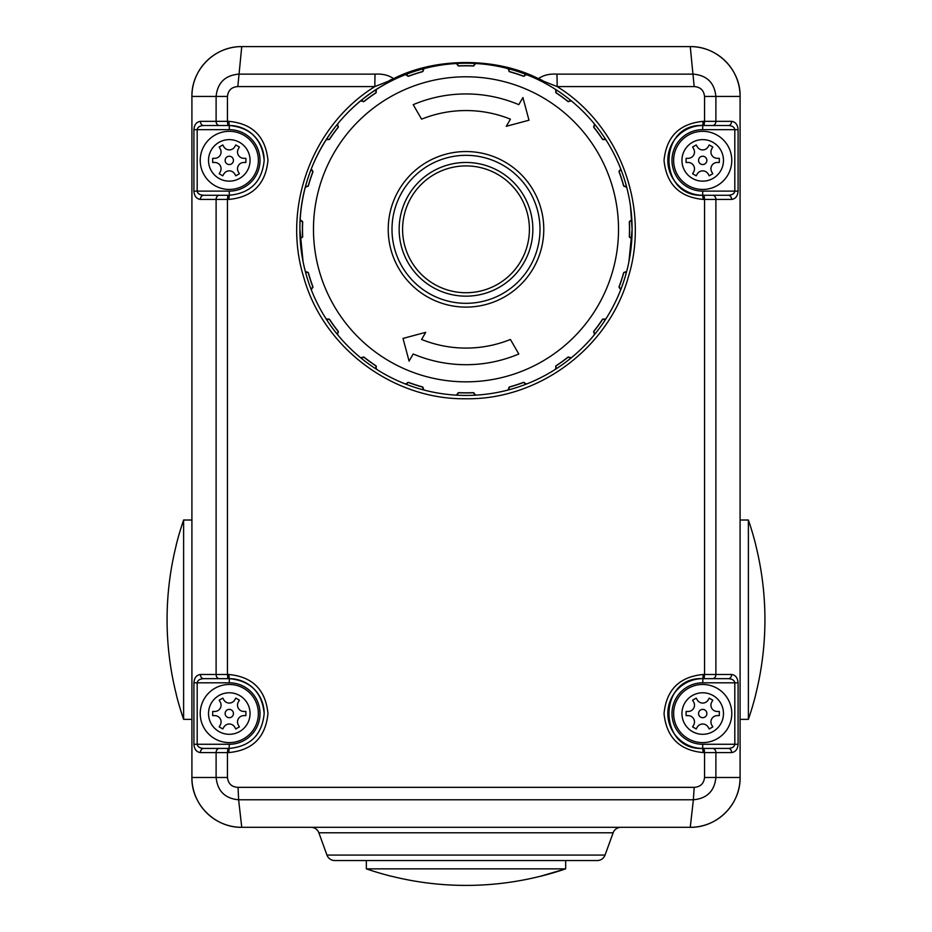 <?xml version="1.0" encoding="UTF-8"?>
<svg xmlns="http://www.w3.org/2000/svg" width="932" height="932" viewBox="0 0 932 932"><rect width="100%" height="100%" fill="white"/><g stroke="black" fill="none" stroke-linecap="round" stroke-linejoin="round"><path stroke-width="1.4" d="M200.403 121.346L216.108 121.346L216.108 96.439C217.494 82.866 224.996 75.434 238.627 74.141L375.072 74.141C382.621 73.71 388.784 75.212 393.584 78.661C435.815 57.155 496.278 57.213 538.416 78.661C543.298 75.201 549.461 73.686 556.928 74.141L693.373 74.141C706.957 75.387 714.46 82.82 715.893 96.439L715.893 121.346L731.597 121.346C735.511 121.882 737.678 124.643 738.086 129.653L702.705 129.653A30.733 30.733 0 0 0 671.984 160.386A30.733 30.733 0 0 0 702.705 191.118L702.705 195.266A34.88 34.88 0 0 1 667.825 160.386A34.88 34.88 0 0 1 702.705 125.505C657.689 123.257 657.794 197.561 702.705 195.266L728.323 195.266A4.147 3.274 90 0 1 731.597 199.425C735.511 198.889 737.678 196.128 738.086 191.118L734.812 191.118L734.812 129.653C734.404 127.148 732.237 125.762 728.323 125.505L702.705 125.505L703.147 121.346L704.545 121.346L704.545 96.439C703.823 90.264 700.375 86.979 694.177 86.583L557.15 86.583C619.431 125.051 650 206.776 628.436 276.711C609.132 347.438 539.302 399.921 465.895 398.756C392.605 399.886 322.961 347.391 303.599 276.839C281.965 206.659 312.535 125.179 374.85 86.583L237.823 86.583C231.614 87.002 228.154 90.288 227.455 96.439L227.455 121.346L228.853 121.346C252.537 123.606 265.573 136.608 267.962 160.362C265.62 184.128 252.584 197.153 228.853 199.425L229.295 195.266C250.44 193.239 262.078 181.612 264.175 160.386C262.055 139.159 250.428 127.521 229.295 125.505L203.677 125.505A4.147 3.274 -90 0 1 200.403 121.346C196.489 121.882 194.322 124.643 193.914 129.653L193.914 191.118C194.322 196.128 196.489 198.889 200.403 199.425A4.147 3.274 -90 0 1 203.677 195.266L229.295 195.266L203.677 195.266C199.763 195.009 197.596 193.623 197.188 191.118L229.295 191.118A30.733 30.733 0 0 0 260.016 160.386A30.733 30.733 0 0 0 229.295 129.653L197.188 129.653L197.188 191.118L193.914 191.118M731.597 674.5C735.511 675.024 737.678 677.797 738.086 682.807L702.705 682.807A30.733 30.733 0 0 0 671.984 713.539A30.733 30.733 0 0 0 702.705 744.272L702.705 748.419A34.88 34.88 0 0 1 667.825 713.539A34.88 34.88 0 0 1 702.705 678.659C657.689 676.411 657.794 750.703 702.705 748.419L728.323 748.419A4.147 3.274 90 0 1 731.597 752.578C735.511 752.042 737.678 749.281 738.086 744.272L734.812 744.272L734.812 682.807C734.404 680.302 732.237 678.915 728.323 678.659L702.705 678.659L728.323 678.659A4.147 3.274 90 0 0 731.597 674.5L715.893 674.5A4.147 3.274 90 0 1 712.619 678.659M694.177 86.583L690.251 46.6C717.267 46.157 740.742 69.865 740.09 96.439L740.09 777.486C740.579 804.036 717.605 827.686 690.251 827.325L241.749 827.325L238.627 799.784C225.043 798.538 217.54 791.105 216.108 777.486L216.108 752.578L200.403 752.578C196.489 752.042 194.322 749.281 193.914 744.272L229.295 744.272A30.733 30.733 0 0 0 260.016 713.539A30.733 30.733 0 0 0 229.295 682.807L229.295 678.659A34.88 34.88 0 0 1 264.175 713.539C262.055 692.301 250.428 680.675 229.295 678.659L203.677 678.659A4.147 3.274 -90 0 1 200.403 674.5C196.489 675.024 194.322 677.797 193.914 682.807L197.188 682.807L197.188 744.272C197.596 746.777 199.763 748.151 203.677 748.419L229.295 748.419C250.44 746.392 262.078 734.766 264.175 713.539A34.88 34.88 0 0 0 229.295 678.659L228.853 674.5C252.537 676.76 265.573 689.762 267.962 713.504C265.62 737.282 252.584 750.307 228.853 752.578L227.455 752.578L227.455 777.486C228.212 783.765 231.753 787.051 238.056 787.342L694.177 787.342C700.386 786.923 703.846 783.637 704.545 777.486L704.545 752.578L703.147 752.578C679.463 750.318 666.427 737.317 664.038 713.562C666.38 689.797 679.416 676.772 703.147 674.5L704.545 674.5L704.545 199.425L703.147 199.425C679.463 197.165 666.427 184.163 664.038 160.421C666.38 136.643 679.416 123.618 703.147 121.346M392.057 80.571L388.353 81.27A16.613 11.254 142.9 0 1 393.584 78.661L392.057 80.571C336.452 107.529 299.265 167.434 299.894 229.319L303.063 261.647M628.925 261.706L632.106 229.319L630.51 206.345M241.749 827.325A49.839 49.839 0 0 1 191.91 777.486A49.839 49.839 0 0 0 241.749 827.325C214.733 827.767 191.258 804.06 191.91 777.486L191.91 96.439C191.421 69.888 214.395 46.239 241.749 46.6L690.251 46.6A49.839 49.839 0 0 1 740.09 96.439L704.545 96.439M237.823 86.583L241.749 46.6A49.839 49.839 0 0 0 191.91 96.439L227.455 96.439M731.597 752.578L715.893 752.578L715.893 777.486C714.506 791.058 707.004 798.491 693.373 799.784L694.177 787.342M704.545 777.486L740.09 777.486A49.839 49.839 0 0 1 690.251 827.325L693.373 799.784L238.627 799.784L238.056 787.342M543.647 81.27L539.943 80.571L538.416 78.661A16.613 11.254 37.1 0 1 543.647 81.27L557.15 86.583A16.613 0.664 90 0 0 556.928 74.141M388.353 81.27L374.85 86.583A16.613 0.664 90 0 1 375.072 74.141M228.853 121.346L229.295 125.505A34.88 34.88 0 0 1 264.175 160.386A34.88 34.88 0 0 0 229.295 125.505L229.295 129.653M203.677 125.505C199.763 125.762 197.596 127.148 197.188 129.653L193.914 129.653M229.295 744.272L228.853 752.578M200.403 752.578A4.147 3.274 -90 0 1 203.677 748.419M203.677 678.659C199.763 678.915 197.596 680.302 197.188 682.807L229.295 682.807M702.705 682.807L703.147 674.5M667.825 713.539A34.88 34.88 0 0 0 702.705 748.419L703.147 752.578M728.323 748.419C732.237 748.151 734.404 746.777 734.812 744.272L702.705 744.272M667.825 160.386A34.88 34.88 0 0 0 702.705 195.266L703.147 199.425M731.597 121.346A4.147 3.274 90 0 1 728.323 125.505M728.323 195.266C732.237 195.009 734.404 193.623 734.812 191.118L702.705 191.118M233.443 160.386A4.147 4.147 0 0 0 229.295 156.238A4.147 4.147 0 0 0 225.136 160.386A4.147 4.147 0 0 0 229.295 164.545A4.147 4.147 0 0 0 233.443 160.386M214.756 158.312A6.314 6.314 0 0 0 220.22 148.84L219.183 147.035L222.783 144.961L223.82 146.755A6.314 6.314 0 0 0 234.759 146.755L235.796 144.961L239.396 147.035L238.359 148.84A6.314 6.314 0 0 0 243.823 158.312L245.897 158.312L245.897 162.459L243.823 162.459A6.314 6.314 0 0 0 238.359 171.931L239.396 173.736L235.796 175.81L234.759 174.016A6.314 6.314 0 0 0 223.82 174.016L222.783 175.81L219.183 173.736L220.22 171.931A6.314 6.314 0 0 0 214.756 162.459L212.682 162.459L212.682 158.312L214.756 158.312M200.217 160.386A29.067 29.067 0 0 1 229.295 131.319A29.067 29.067 0 0 1 258.362 160.386A29.067 29.067 0 0 1 229.295 189.452A29.067 29.067 0 0 1 200.217 160.386A29.067 29.067 0 0 0 229.295 189.452A29.067 29.067 0 0 0 258.362 160.386M225.136 713.539A4.147 4.147 0 0 1 229.295 709.38A4.147 4.147 0 0 1 233.443 713.539A4.147 4.147 0 0 1 229.295 717.687A4.147 4.147 0 0 1 225.136 713.539M221.07 721.927A6.314 6.314 0 0 1 220.22 725.084L219.183 726.89L222.783 728.964L223.82 727.158A6.314 6.314 0 0 1 234.759 727.158L235.796 728.964L239.396 726.89L238.359 725.084A6.314 6.314 0 0 1 243.823 715.613L245.897 715.613L245.897 711.466L243.823 711.466A6.314 6.314 0 0 1 238.359 701.994L239.396 700.188L235.796 698.115L234.759 699.909A6.314 6.314 0 0 1 223.82 699.909L222.783 698.115L219.183 700.188L220.22 701.994A6.314 6.314 0 0 1 214.756 711.466L212.682 711.466L212.682 715.613L214.756 715.613A6.314 6.314 0 0 1 221.07 721.927M258.362 713.539A29.067 29.067 0 0 0 229.295 684.472A29.067 29.067 0 0 0 200.217 713.539A29.067 29.067 0 0 0 229.295 742.606A29.067 29.067 0 0 0 258.362 713.539A29.067 29.067 0 0 1 229.295 742.606A29.067 29.067 0 0 1 200.217 713.539M698.557 713.539A4.147 4.147 0 0 0 702.705 717.687A4.147 4.147 0 0 0 706.864 713.539A4.147 4.147 0 0 0 702.705 709.38A4.147 4.147 0 0 0 698.557 713.539M717.244 715.613A6.314 6.314 0 0 0 711.78 725.084L712.817 726.89L709.217 728.964L708.18 727.158A6.314 6.314 0 0 0 697.241 727.158L696.204 728.964L692.604 726.89L693.641 725.084A6.314 6.314 0 0 0 688.177 715.613L686.103 715.613L686.103 711.466L688.177 711.466A6.314 6.314 0 0 0 693.641 701.994L692.604 700.188L696.204 698.115L697.241 699.909A6.314 6.314 0 0 0 708.18 699.909L709.217 698.115L712.817 700.188L711.78 701.994A6.314 6.314 0 0 0 717.244 711.466L719.318 711.466L719.318 715.613L717.244 715.613M731.783 713.539A29.067 29.067 0 0 1 702.705 742.606A29.067 29.067 0 0 1 673.638 713.539A29.067 29.067 0 0 1 702.705 684.472A29.067 29.067 0 0 1 731.783 713.539A29.067 29.067 0 0 0 702.705 684.472A29.067 29.067 0 0 0 673.638 713.539M706.864 160.386A4.147 4.147 0 0 1 702.705 164.545A4.147 4.147 0 0 1 698.557 160.386A4.147 4.147 0 0 1 702.705 156.238A4.147 4.147 0 0 1 706.864 160.386M710.93 151.998A6.314 6.314 0 0 1 711.78 148.84L712.817 147.035L709.217 144.961L708.18 146.755A6.314 6.314 0 0 1 697.241 146.755L696.204 144.961L692.604 147.035L693.641 148.84A6.314 6.314 0 0 1 688.177 158.312L686.103 158.312L686.103 162.459L688.177 162.459A6.314 6.314 0 0 1 693.641 171.931L692.604 173.736L696.204 175.81L697.241 174.016A6.314 6.314 0 0 1 708.18 174.016L709.217 175.81L712.817 173.736L711.78 171.931A6.314 6.314 0 0 1 717.244 162.459L719.318 162.459L719.318 158.312L717.244 158.312A6.314 6.314 0 0 1 710.93 151.998M673.638 160.386A29.067 29.067 0 0 0 702.705 189.452A29.067 29.067 0 0 0 731.783 160.386A29.067 29.067 0 0 0 702.705 131.319A29.067 29.067 0 0 0 673.638 160.386A29.067 29.067 0 0 1 702.705 131.319A29.067 29.067 0 0 1 731.783 160.386M423.128 70.517L423.175 70.774A0.827 0.827 0 0 0 423.128 70.517L422.907 69.807L423.128 70.517A0.827 0.792 162 0 1 423.722 69.492L422.604 71.706A163.484 163.484 0 0 0 408.461 76.296L406.014 74.42A166.106 166.106 0 0 0 375.945 89.74L376.015 92.827A163.484 163.484 0 0 0 363.993 101.565L361.08 100.54A166.106 166.106 0 0 0 337.221 124.41L338.234 127.311A163.484 163.484 0 0 0 329.509 139.334L326.421 139.264A166.106 166.106 0 0 0 311.102 169.333L312.966 171.791A163.484 163.484 0 0 0 308.375 185.922L305.428 186.808A166.106 166.106 0 0 0 300.139 220.138L302.679 221.886A163.484 163.484 0 0 0 302.679 236.751L300.139 238.51A166.106 166.106 0 0 1 300.139 220.138A0.827 0.827 0 0 0 300.966 221.012L302.55 221.851A0.827 0.827 0 0 0 301.723 221.012L300.966 221.012A0.827 0.827 0 0 1 300.139 220.138M376.155 91.534L376.318 92.023A0.827 0.827 0 0 0 376.155 91.534L375.713 90.928L376.155 91.534A0.827 0.792 144 0 1 376.4 90.381M337.978 126.041L338.316 126.717A0.827 0.827 0 0 0 337.978 126.041L337.372 125.599L337.978 126.041A0.827 0.792 126 0 1 337.85 124.865M312.325 170.661L312.896 171.453A0.827 0.827 0 0 0 312.325 170.661L311.614 170.428L312.325 170.661A0.827 0.792 108 0 1 311.847 169.577M302.679 236.751L301.723 237.625A0.827 0.827 0 0 0 302.55 236.763L302.55 236.798A163.624 163.624 0 0 1 302.55 221.886A0.827 0.827 0 0 0 302.55 221.851L302.55 221.886A163.624 163.624 0 0 0 302.376 229.319M312.849 286.905L312.896 287.196A0.827 0.827 0 0 0 312.849 286.905A163.624 163.624 0 0 1 308.247 272.761A0.827 0.827 0 0 0 307.199 272.191L308.247 272.761A163.624 163.624 0 0 0 312.849 286.905L311.102 289.304A166.106 166.106 0 0 1 300.139 238.51A0.827 0.827 0 0 1 300.966 237.625A0.827 0.827 0 0 0 300.139 238.51A166.106 166.106 0 0 0 305.428 271.841L308.375 272.726A163.484 163.484 0 0 0 312.966 286.858M338.141 331.419L338.316 331.932A0.827 0.827 0 0 0 338.141 331.419A163.624 163.624 0 0 1 329.392 319.385A0.827 0.827 0 0 0 328.215 319.163L329.392 319.385A163.624 163.624 0 0 0 338.141 331.419L337.221 334.238A166.106 166.106 0 0 1 311.102 289.304A0.827 0.827 0 0 1 311.614 288.221L312.325 287.988L311.614 288.221A0.827 0.827 0 0 0 311.102 289.304A166.106 166.106 0 0 0 326.421 319.385L329.509 319.303A163.484 163.484 0 0 0 338.234 331.326M375.945 365.927L376.318 366.625A0.827 0.827 0 0 0 375.945 365.927A163.624 163.624 0 0 1 363.911 357.189A0.827 0.827 0 0 0 362.723 357.352L363.911 357.189A163.624 163.624 0 0 0 375.945 365.927L375.945 368.897A166.106 166.106 0 0 1 337.221 334.238A0.827 0.827 0 0 1 337.372 333.039L337.978 332.608L337.372 333.039A0.827 0.827 0 0 0 337.221 334.238A166.106 166.106 0 0 0 361.08 358.109L363.993 357.084A163.484 163.484 0 0 0 376.015 365.822M422.569 387.071L423.175 387.875A0.827 0.827 0 0 0 422.569 387.071A163.624 163.624 0 0 1 408.414 382.47A0.827 0.827 0 0 0 407.331 382.994L408.414 382.47A163.624 163.624 0 0 0 422.569 387.071L423.478 389.902A166.106 166.106 0 0 1 375.945 368.897A0.827 0.827 0 0 1 375.713 367.721L376.155 367.115L375.713 367.721A0.827 0.827 0 0 0 375.945 368.897A166.106 166.106 0 0 0 406.014 384.229L408.461 382.353A163.484 163.484 0 0 0 422.604 386.943M618.522 229.319A152.522 152.522 0 0 0 466 76.797A152.522 152.522 0 0 0 313.478 229.319A152.522 152.522 0 0 0 466 381.84A152.522 152.522 0 0 0 618.522 229.319M631.861 220.138A0.827 0.827 0 0 1 631.034 221.012L630.277 221.012L631.034 221.012A0.827 0.827 0 0 0 631.861 220.138A166.106 166.106 0 0 1 631.861 238.51L629.321 236.751A163.484 163.484 0 0 0 629.321 221.886L631.861 220.138A166.106 166.106 0 0 0 626.572 186.808L623.625 185.922A163.484 163.484 0 0 0 619.034 171.791L620.898 169.333A166.106 166.106 0 0 0 605.579 139.264L602.491 139.334A163.484 163.484 0 0 0 593.766 127.311L594.779 124.41A166.106 166.106 0 0 0 570.92 100.54L568.007 101.565A163.484 163.484 0 0 0 555.985 92.827L556.055 89.74A166.106 166.106 0 0 0 525.986 74.42L523.539 76.296A163.484 163.484 0 0 0 509.396 71.706L508.523 68.747A166.106 166.106 0 0 0 475.18 63.469L473.433 65.997A163.484 163.484 0 0 0 458.567 65.997L456.82 63.469A166.106 166.106 0 0 0 423.478 68.747L423.722 69.492M311.102 169.333A0.827 0.827 0 0 0 311.614 170.428A0.827 0.827 0 0 1 311.102 169.333A166.106 166.106 0 0 0 305.428 186.808A0.827 0.827 0 0 1 306.477 186.225L307.199 186.458L306.477 186.225A0.827 0.827 0 0 0 305.428 186.808M337.221 124.41A0.827 0.827 0 0 0 337.372 125.599A0.827 0.827 0 0 1 337.221 124.41A166.106 166.106 0 0 0 326.421 139.264A0.827 0.827 0 0 1 327.61 139.043L328.215 139.485L327.61 139.043A0.827 0.827 0 0 0 326.421 139.264M375.945 89.74A0.827 0.827 0 0 0 375.713 90.928A0.827 0.827 0 0 1 375.945 89.74A166.106 166.106 0 0 0 361.08 100.54A0.827 0.827 0 0 1 362.28 100.691L362.723 101.297L362.28 100.691A0.827 0.827 0 0 0 361.08 100.54M423.478 68.747A0.827 0.827 0 0 0 422.907 69.807A0.827 0.827 0 0 1 423.478 68.747A166.106 166.106 0 0 0 406.014 74.42A0.827 0.827 0 0 1 407.109 74.933L407.331 75.643L407.109 74.933A0.827 0.827 0 0 0 406.014 74.42M474.015 65.671A0.827 0.827 0 0 0 474.306 65.042L474.306 64.296A0.827 0.827 0 0 1 475.18 63.469A166.106 166.106 0 0 0 456.82 63.469A0.827 0.827 0 0 1 457.694 64.296L457.694 65.042L457.694 64.296A0.827 0.827 0 0 0 456.82 63.469M525.741 75.166A0.827 0.792 -162 0 0 524.669 75.643L523.586 76.168A0.827 0.827 0 0 0 524.669 75.643L524.891 74.933A0.827 0.827 0 0 1 525.986 74.42A166.106 166.106 0 0 0 508.523 68.747A0.827 0.827 0 0 1 509.14 69.55A0.827 0.827 0 0 0 508.523 68.747M570.454 101.169A0.827 0.792 -144 0 0 569.277 101.297L568.089 101.46A0.827 0.827 0 0 0 569.277 101.297L569.72 100.691A0.827 0.827 0 0 1 570.92 100.54A166.106 166.106 0 0 0 556.055 89.74A0.827 0.827 0 0 1 556.439 90.439A0.827 0.827 0 0 0 556.055 89.74M604.938 139.718A0.827 0.792 -126 0 0 603.785 139.485L602.608 139.264A0.827 0.827 0 0 0 603.785 139.485L604.39 139.043A0.827 0.827 0 0 1 605.579 139.264A166.106 166.106 0 0 0 594.779 124.41A0.827 0.827 0 0 1 594.966 124.935A0.827 0.827 0 0 0 594.779 124.41M624.114 186.377A0.827 0.827 0 0 0 624.801 186.458L625.523 186.225A0.827 0.827 0 0 1 626.572 186.808A166.106 166.106 0 0 0 620.898 169.333A0.827 0.827 0 0 1 620.957 169.636A0.827 0.827 0 0 0 620.898 169.333M473.433 392.768A163.624 163.624 0 0 1 458.567 392.768A0.827 0.827 0 0 0 457.694 393.607L458.567 392.768A163.624 163.624 0 0 0 473.433 392.768L474.306 393.607A0.827 0.827 0 0 0 473.433 392.768L473.433 392.64A163.484 163.484 0 0 1 458.567 392.64L456.82 395.18A166.106 166.106 0 0 1 423.478 389.902A0.827 0.827 0 0 1 422.907 388.842L423.128 388.131L422.907 388.842A0.827 0.827 0 0 0 423.478 389.902A166.106 166.106 0 0 0 626.572 271.841L623.625 272.726A163.484 163.484 0 0 1 619.034 286.858L619.151 286.905A0.827 0.827 0 0 0 619.675 287.988L619.151 286.905A163.624 163.624 0 0 0 623.753 272.761L624.801 272.191A0.827 0.827 0 0 0 623.753 272.761A163.624 163.624 0 0 1 619.151 286.905M473.433 392.64L475.18 395.18A0.827 0.827 0 0 1 474.306 394.353A0.827 0.827 0 0 0 475.18 395.18A166.106 166.106 0 0 0 508.523 389.902L509.396 386.943A163.484 163.484 0 0 0 523.539 382.353L525.986 384.229A0.827 0.827 0 0 1 524.891 383.704L524.669 382.994L524.891 383.704A0.827 0.827 0 0 0 525.986 384.229A166.106 166.106 0 0 0 556.055 368.897L555.985 365.822A163.484 163.484 0 0 0 568.007 357.084L570.92 358.109A0.827 0.827 0 0 1 569.72 357.946L569.277 357.352L569.72 357.946A0.827 0.827 0 0 0 570.92 358.109A166.106 166.106 0 0 0 594.779 334.238L593.766 331.326A163.484 163.484 0 0 0 602.491 319.303L605.579 319.385A0.827 0.827 0 0 1 604.39 319.606L603.785 319.163L604.39 319.606A0.827 0.827 0 0 0 605.579 319.385A166.106 166.106 0 0 0 620.898 289.304L619.034 286.858M631.861 238.51A166.106 166.106 0 0 1 626.572 271.841A0.827 0.827 0 0 1 625.523 272.424A0.827 0.827 0 0 0 626.572 271.841A166.106 166.106 0 0 0 631.861 238.51A0.827 0.827 0 0 0 631.034 237.625L630.277 237.625L631.034 237.625A0.827 0.827 0 0 1 631.861 238.51M475.18 64.25A0.827 0.792 180 0 0 474.306 65.042L474.306 64.296A0.827 0.827 0 0 1 475.18 63.469M474.306 65.042L473.433 65.869A0.827 0.827 0 0 0 473.817 65.799M457.694 65.042A0.827 0.827 0 0 0 458.567 65.869L457.694 65.042A0.827 0.792 180 0 0 456.82 64.25M458.567 65.869A163.624 163.624 0 0 1 473.433 65.869A163.624 163.624 0 0 0 458.567 65.869L458.567 65.997M524.669 75.643L524.891 74.933A0.827 0.827 0 0 1 525.986 74.42M509.093 69.807L508.872 70.517L509.093 69.807A0.827 0.827 0 0 0 509.14 69.55A0.827 0.827 0 0 1 509.093 69.807M508.872 70.517A0.827 0.827 0 0 0 509.431 71.578L508.872 70.517A0.827 0.792 -162 0 0 508.278 69.492M569.277 101.297L569.72 100.691A0.827 0.827 0 0 1 570.92 100.54M556.288 90.928L555.845 91.534L556.288 90.928A0.827 0.827 0 0 0 556.439 90.439A0.827 0.827 0 0 1 556.288 90.928M555.845 91.534A0.827 0.827 0 0 0 556.055 92.722L555.845 91.534A0.827 0.792 -144 0 0 555.6 90.381M603.785 139.485L604.39 139.043A0.827 0.827 0 0 1 605.579 139.264M594.628 125.599L594.022 126.041L594.628 125.599A0.827 0.827 0 0 0 594.966 124.935A0.827 0.827 0 0 1 594.628 125.599M594.022 126.041A0.827 0.827 0 0 0 593.859 127.23L594.022 126.041A0.827 0.792 -126 0 0 594.15 124.865M625.826 187.041A0.827 0.792 -108 0 0 624.801 186.458L625.523 186.225A0.827 0.827 0 0 1 626.572 186.808M620.386 170.428L619.675 170.661L620.386 170.428A0.827 0.827 0 0 0 620.957 169.636A0.827 0.827 0 0 1 620.386 170.428M624.801 186.458L623.753 185.887A0.827 0.827 0 0 0 623.939 186.225M619.675 170.661A0.827 0.827 0 0 0 619.151 171.744L619.675 170.661A0.827 0.792 -108 0 0 620.153 169.577M629.449 236.763A0.827 0.827 0 0 0 630.277 237.625L629.449 236.763A163.624 163.624 0 0 0 629.624 229.319A163.624 163.624 0 0 1 629.449 236.763L629.321 236.751M630.277 221.012A0.827 0.827 0 0 0 629.449 221.886L630.277 221.012A0.827 0.792 -90 0 0 631.069 220.138M594.022 332.608L593.859 331.419A0.827 0.827 0 0 0 594.022 332.608A0.827 0.792 -54 0 1 594.15 333.773M603.785 319.163A0.827 0.827 0 0 0 602.608 319.385L603.785 319.163A0.827 0.792 -54 0 0 604.938 318.919M555.845 367.115L556.055 365.927A0.827 0.827 0 0 0 555.845 367.115A0.827 0.792 -36 0 1 555.6 368.268M569.277 357.352A0.827 0.827 0 0 0 568.089 357.189L569.277 357.352A0.827 0.792 -36 0 0 570.454 357.469M508.872 388.131L509.431 387.071A0.827 0.827 0 0 0 508.872 388.131A0.827 0.792 -18 0 1 508.278 389.157M524.669 382.994A0.827 0.827 0 0 0 523.586 382.47L524.669 382.994A0.827 0.792 -18 0 0 525.741 383.471M457.694 393.607L457.694 394.353L457.694 393.607A0.827 0.792 0 0 1 456.82 394.387M423.128 388.131A0.827 0.827 0 0 0 423.175 387.875L423.128 388.131A0.827 0.792 18 0 0 423.722 389.157M376.155 367.115A0.827 0.827 0 0 0 376.318 366.625L376.155 367.115A0.827 0.792 36 0 0 376.4 368.268M337.978 332.608A0.827 0.827 0 0 0 338.316 331.932L337.978 332.608A0.827 0.792 54 0 0 337.85 333.773M312.325 287.988A0.827 0.827 0 0 0 312.896 287.196L312.325 287.988A0.827 0.792 72 0 0 311.847 289.06M312.849 171.744A0.827 0.827 0 0 0 312.896 171.453L312.849 171.744A163.624 163.624 0 0 0 308.247 185.887L307.199 186.458A0.827 0.827 0 0 0 308.247 185.887A163.624 163.624 0 0 1 312.849 171.744L312.966 171.791M338.141 127.23A0.827 0.827 0 0 0 338.316 126.717L338.141 127.23A163.624 163.624 0 0 0 329.392 139.264L328.215 139.485A0.827 0.827 0 0 0 329.392 139.264A163.624 163.624 0 0 1 338.141 127.23L338.234 127.311M362.723 101.297A0.827 0.827 0 0 0 363.911 101.46L362.723 101.297A0.827 0.792 144 0 0 361.546 101.169M422.569 71.578A0.827 0.827 0 0 0 423.175 70.774L422.569 71.578A163.624 163.624 0 0 0 408.414 76.168L407.331 75.643A0.827 0.827 0 0 0 408.414 76.168A163.624 163.624 0 0 1 422.569 71.578L422.604 71.706M509.431 71.578A163.624 163.624 0 0 1 523.586 76.168A163.624 163.624 0 0 0 509.431 71.578L509.396 71.706M556.055 92.722A163.624 163.624 0 0 1 568.089 101.46A163.624 163.624 0 0 0 556.055 92.722L555.985 92.827M593.859 127.23A163.624 163.624 0 0 1 602.608 139.264A163.624 163.624 0 0 0 593.859 127.23L593.766 127.311M619.151 171.744A163.624 163.624 0 0 1 623.753 185.887A163.624 163.624 0 0 0 619.151 171.744L619.034 171.791M631.069 238.499A0.827 0.792 -90 0 0 630.277 237.625M629.449 221.886A163.624 163.624 0 0 1 629.624 229.319A163.624 163.624 0 0 0 629.449 221.886L629.321 221.886M620.898 289.304A0.827 0.827 0 0 0 620.386 288.221A0.827 0.827 0 0 1 620.898 289.304M620.153 289.06A0.827 0.792 -72 0 0 619.675 287.988M624.801 272.191A0.827 0.792 -72 0 0 625.826 271.596M594.779 334.238A0.827 0.827 0 0 0 594.628 333.039A0.827 0.827 0 0 1 594.779 334.238M602.608 319.385A163.624 163.624 0 0 1 593.859 331.419A163.624 163.624 0 0 0 602.608 319.385L602.491 319.303M556.055 368.897A0.827 0.827 0 0 0 556.288 367.721A0.827 0.827 0 0 1 556.055 368.897M568.089 357.189A163.624 163.624 0 0 1 556.055 365.927A163.624 163.624 0 0 0 568.089 357.189L568.007 357.084M508.523 389.902A0.827 0.827 0 0 0 509.093 388.842A0.827 0.827 0 0 1 508.523 389.902M523.586 382.47A163.624 163.624 0 0 1 509.431 387.071A163.624 163.624 0 0 0 523.586 382.47L523.539 382.353M456.82 395.18A0.827 0.827 0 0 0 457.694 394.353A0.827 0.827 0 0 1 456.82 395.18M474.306 393.607A0.827 0.792 0 0 0 475.18 394.387M406.014 384.229A0.827 0.827 0 0 0 407.109 383.704A0.827 0.827 0 0 1 406.014 384.229M406.259 383.471A0.827 0.792 18 0 0 407.331 382.994M361.08 358.109A0.827 0.827 0 0 0 362.28 357.946A0.827 0.827 0 0 1 361.08 358.109M361.546 357.469A0.827 0.792 36 0 0 362.723 357.352M326.421 319.385A0.827 0.827 0 0 0 327.61 319.606A0.827 0.827 0 0 1 326.421 319.385M327.062 318.919A0.827 0.792 54 0 0 328.215 319.163M305.428 271.841A0.827 0.827 0 0 0 306.477 272.424A0.827 0.827 0 0 1 305.428 271.841M306.174 271.596A0.827 0.792 72 0 0 307.199 272.191M300.931 220.138A0.827 0.792 90 0 0 301.723 221.012M301.723 237.625A0.827 0.792 90 0 0 300.931 238.499M307.199 186.458A0.827 0.792 108 0 0 306.174 187.041M328.215 139.485A0.827 0.792 126 0 0 327.062 139.718M376.318 92.023L375.945 92.722A163.624 163.624 0 0 0 363.911 101.46A163.624 163.624 0 0 1 375.945 92.722L376.015 92.827M407.331 75.643A0.827 0.792 162 0 0 406.259 75.166M413.202 104.664L421.59 119.168A118.772 118.772 0 0 1 510.41 119.168L506.297 126.298L528.992 120.216L522.91 97.534L518.798 104.664A135.385 135.385 0 0 0 413.202 104.664M518.798 353.985L510.41 339.469A118.772 118.772 0 0 1 421.59 339.469L425.703 332.34L403.008 338.421L409.09 361.115L413.202 353.985A135.385 135.385 0 0 0 518.798 353.985M183.616 619.687L183.616 520.021A307.304 307.304 0 0 0 176.23 544.929L176.299 544.929A307.245 307.245 0 0 0 176.299 694.433L176.23 694.433A307.304 307.304 0 0 0 183.616 719.353L183.616 619.687M748.384 520.021A307.304 307.304 0 0 1 755.77 544.929L755.701 544.929A307.245 307.245 0 0 1 755.701 694.433L755.77 694.433A307.304 307.304 0 0 1 748.384 719.353L748.384 520.021L740.09 520.021M597.226 860.551L334.774 860.551A8.306 8.306 0 0 1 326.969 855.087L318.861 832.789A8.306 8.306 0 0 0 311.055 827.325A8.306 8.306 0 0 1 318.861 832.789L613.139 832.789L605.031 855.087A8.306 8.306 0 0 1 597.226 860.551M620.945 827.325A8.306 8.306 0 0 0 613.139 832.789M366.334 868.857A307.304 307.304 0 0 0 391.254 876.231L391.254 876.173A307.245 307.245 0 0 0 540.746 876.173L565.666 868.857L366.334 868.857L366.334 860.551M540.746 876.231A307.304 307.304 0 0 0 565.666 868.857L565.666 860.551M702.705 129.653L702.705 125.505M219.381 125.505A4.147 3.274 -90 0 1 216.108 121.346L227.455 121.346L227.897 125.505M228.853 199.425L227.455 199.425L227.455 674.5L228.853 674.5M738.086 129.653L738.086 191.118M731.597 199.425L715.893 199.425L715.893 674.5L704.545 674.5L704.103 678.659M738.086 682.807L738.086 744.272M712.619 195.266A4.147 3.274 90 0 1 715.893 199.425L704.545 199.425L704.103 195.266M704.103 125.505L704.545 121.346L715.893 121.346A4.147 3.274 90 0 1 712.619 125.505M712.619 748.419A4.147 3.274 90 0 1 715.893 752.578L704.545 752.578L704.103 748.419M191.91 777.486L227.455 777.486M193.914 744.272L193.914 682.807M200.403 674.5L216.108 674.5L216.108 199.425L200.403 199.425M227.897 195.266L227.455 199.425L216.108 199.425A4.147 3.274 -90 0 1 219.381 195.266M219.381 678.659A4.147 3.274 -90 0 1 216.108 674.5L227.455 674.5L227.897 678.659M227.897 748.419L227.455 752.578L216.108 752.578A4.147 3.274 -90 0 1 219.381 748.419M229.295 195.266L229.295 191.118M250.056 160.386A20.76 20.76 0 0 0 229.295 139.625A20.76 20.76 0 0 0 208.523 160.386A20.76 20.76 0 0 0 229.295 181.146A20.76 20.76 0 0 0 250.056 160.386M208.523 713.539A20.76 20.76 0 0 1 229.295 692.779A20.76 20.76 0 0 1 250.056 713.539A20.76 20.76 0 0 1 229.295 734.299A20.76 20.76 0 0 1 208.523 713.539M681.944 713.539A20.76 20.76 0 0 0 702.705 734.299A20.76 20.76 0 0 0 723.477 713.539A20.76 20.76 0 0 0 702.705 692.779A20.76 20.76 0 0 0 681.944 713.539M723.477 160.386A20.76 20.76 0 0 1 702.705 181.146A20.76 20.76 0 0 1 681.944 160.386A20.76 20.76 0 0 1 702.705 139.625A20.76 20.76 0 0 1 723.477 160.386M399.152 229.319A66.848 66.848 0 0 1 466 162.471A66.848 66.848 0 0 1 532.848 229.319A66.848 66.848 0 0 1 466 296.166A66.848 66.848 0 0 1 399.152 229.319M529.411 229.319A63.411 63.411 0 0 0 466 165.908A63.411 63.411 0 0 0 402.589 229.319A63.411 63.411 0 0 0 466 292.73A63.411 63.411 0 0 0 529.411 229.319M540.001 229.319A74.001 74.001 0 0 0 466 155.329A74.001 74.001 0 0 0 391.999 229.319A74.001 74.001 0 0 0 466 303.319A74.001 74.001 0 0 0 540.001 229.319M388.225 229.319A77.775 77.775 0 0 1 466 151.543A77.775 77.775 0 0 1 543.775 229.319A77.775 77.775 0 0 1 466 307.106A77.775 77.775 0 0 1 388.225 229.319M740.09 777.486A49.839 49.839 0 0 1 690.251 827.325M191.91 96.439A49.839 49.839 0 0 1 241.749 46.6M690.251 46.6A49.839 49.839 0 0 1 740.09 96.439M334.774 860.551A8.306 8.306 0 0 1 326.969 855.087L605.031 855.087M183.616 520.021L191.91 520.021M183.616 719.353L191.91 719.353M748.384 719.353L740.09 719.353"/></g></svg>
